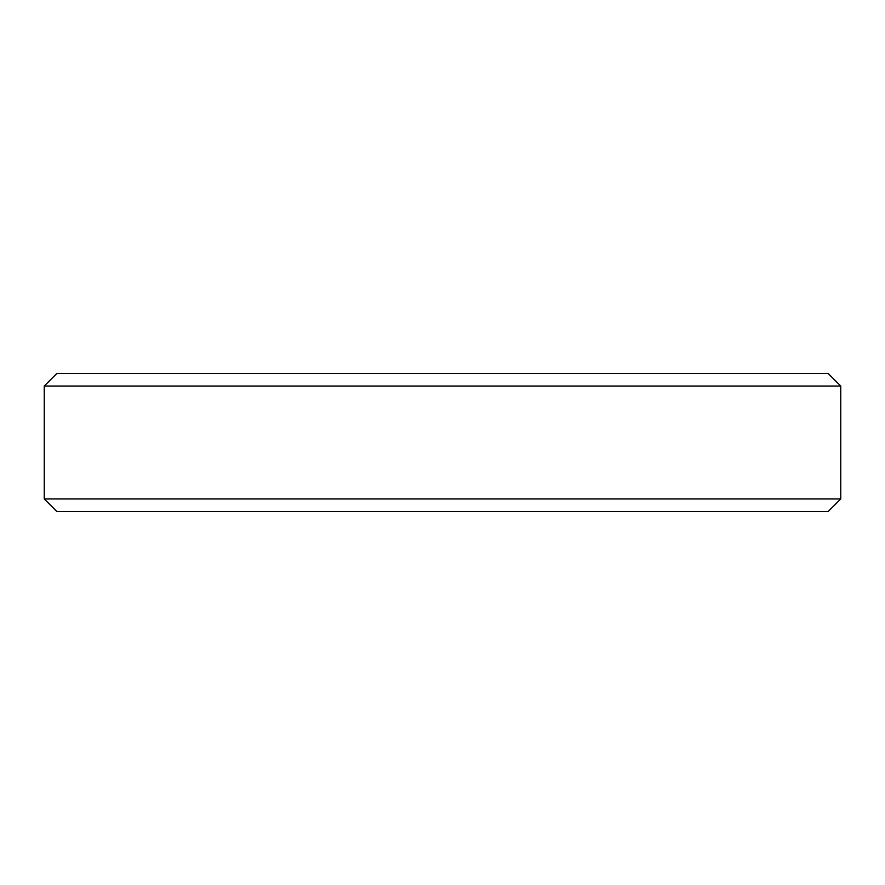 <?xml version="1.0" encoding="UTF-8"?>
<svg xmlns="http://www.w3.org/2000/svg" width="885" height="885" viewBox="0 0 885 885"><rect width="100%" height="100%" fill="white"/><g stroke="black" fill="none" stroke-linecap="round" stroke-linejoin="round"><path stroke-width="1.33" d="M840.75 498.941L828.205 511.486L56.795 511.486L44.25 498.941L840.75 498.941L840.75 386.059L44.25 386.059L56.795 373.514L828.205 373.514L840.75 386.059M44.25 498.941L44.25 386.059"/></g></svg>
